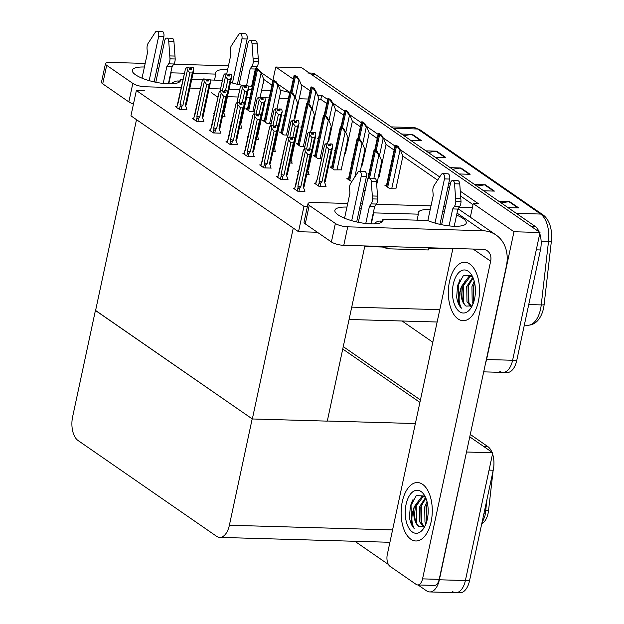 <?xml version="1.0" encoding="UTF-8"?>
<svg xmlns="http://www.w3.org/2000/svg" width="624" height="624" viewBox="0 0 624 624"><rect width="100%" height="100%" fill="white"/><g stroke="black" fill="none" stroke-linecap="round" stroke-linejoin="round"><path stroke-width="0.94" d="M459.131 207.254L472.384 207.636L473.249 203.588L478.452 203.736L460.294 191.178M470.324 217.207L472.384 207.636M308.35 99.029L299.2 98.764M288.389 98.452L279.24 98.194M269.178 97.906L264.982 97.781M262.244 97.703L260.816 97.664M249.959 97.352L246.659 97.258M238.157 97.009L227.448 96.704M218.197 96.439L216.723 96.392L211.31 92.656M473.249 203.588L513.973 231.746L540.002 232.495L512.608 360.266A18.463 9.836 91.6 0 1 502.96 372.411A18.463 9.836 91.6 0 1 499.769 371.303M513.973 231.746L486.587 359.518A18.463 9.836 91.6 0 1 485.573 363.098M327.6 99.427L321.68 95.339L317.6 95.222M450.286 184.267L448.773 183.214M439.678 176.927L400.062 149.534M394.945 146L383.222 137.888M378.113 134.355L366.389 126.251M361.273 122.71L349.549 114.605M344.432 111.072L332.709 102.96M272.828 80.652L275.753 67.025L301.774 67.774L540.002 232.495M275.753 67.025L293.28 79.147M301.181 84.607L310.112 90.784M432.806 342.241L402.082 321.001M326.726 103.475L320.814 99.388L318.412 99.317M320.814 99.388L321.68 95.339M473.023 204.633L460.652 196.076M449.42 188.308L447.899 187.262M437.58 180.125L402.893 156.133M394.079 150.041L386.053 144.495L379.15 176.756M377.239 138.403L369.213 132.85M360.407 126.758L352.373 121.204L345.47 153.473M343.567 115.112L335.54 109.567M176.709 106.751L175.5 106.712L179.759 109.652L187.044 109.863L186.404 109.426M247.51 108.779L245.872 108.732L250.123 111.673L254.319 111.797M193.549 118.388L192.34 118.357L196.591 121.298L203.876 121.508L203.245 121.064M264.35 120.424L262.704 120.377L266.963 123.318L271.159 123.443M210.389 130.034L209.173 129.995L213.431 132.943L220.717 133.154L220.077 132.709M281.19 132.07L279.544 132.023L283.803 134.963L287.999 135.08M227.23 141.679L226.013 141.64L230.272 144.581L237.557 144.791L236.917 144.355M244.062 153.317L242.853 153.286L247.104 156.226L254.397 156.437L253.757 155.992M294.575 188.245L293.366 188.214L297.625 191.155L304.91 191.365L304.27 190.921M348.535 178.636L346.897 178.589L351.803 181.553M331.703 166.998L330.057 166.951L334.316 169.892L341.219 169.837M314.863 155.353L313.217 155.306L317.476 158.246L321.672 158.371M298.022 143.707L296.384 143.66L300.635 146.601L304.832 146.726M277.742 176.608L276.526 176.569L280.784 179.509L288.07 179.72L287.43 179.283M260.902 164.962L259.693 164.923L263.944 167.872L271.229 168.082L270.59 167.638M365.212 190.273L363.737 190.234L365.032 191.131M214.562 113.412L213.486 113.381L214.43 114.036M222.464 116.462L225.022 116.532L224.383 116.095M294.216 118.521L295.012 118.295M284.755 115.432L283.85 115.401L284.645 115.955M231.403 125.057L230.318 125.026L231.262 125.681M239.304 128.107L241.862 128.177L241.223 127.733M311.056 130.166L311.852 129.932M301.595 127.07L300.69 127.046L301.478 127.592M248.235 136.703L247.159 136.672L248.102 137.319M256.144 139.745L258.703 139.823L258.063 139.378M265.075 148.34L263.999 148.309L264.943 148.964M272.977 151.39L275.535 151.46L274.903 151.024M281.915 159.986L280.831 159.955L281.783 160.61M289.817 163.036L292.375 163.106L291.736 162.661M315.721 183.277L314.512 183.238L318.763 186.186L326.048 186.389L325.416 185.952M378.409 176.732L379.205 176.506M368.94 173.644L368.043 173.62L368.831 174.166M361.569 165.095L362.365 164.861M352.108 161.998L351.203 161.975L351.991 162.521M298.748 171.631L297.671 171.6L298.615 172.247M306.657 174.673L309.215 174.751L308.576 174.307M327.896 141.812L328.684 141.578M318.427 138.715L317.522 138.692L318.318 139.238M344.729 153.449L345.524 153.223M335.267 150.361L334.363 150.329L335.158 150.883M386.521 185.305L384.875 185.258L389.134 188.206L396.037 188.152M136.367 90.503L130.939 115.822L298.522 231.707L303.95 206.38L136.367 90.503L144.347 90.73M303.95 206.38L307.406 206.482M298.522 231.707L317.359 232.245M364.837 245.989L327.288 421.122L252.338 418.969L95.573 310.573L136.5 119.668L293.264 228.072L252.338 418.969M342.748 349.027L419.913 402.379L342.748 349.027M470.278 434.444L487.82 446.581L483.662 446.464L469.763 436.855L492.781 452.767L465.387 580.531A18.463 9.836 91.6 0 1 455.738 592.683A18.463 9.836 91.6 0 1 452.548 591.575M466.541 451.87L439.366 579.782A18.463 9.836 91.6 0 1 429.718 591.934A18.463 9.836 91.6 0 1 426.527 590.827L418.033 584.953M388.409 564.463L354.861 541.265M466.752 452.018L492.781 452.767M95.417 310.463L72.618 416.84A18.463 9.836 -88.4 0 0 78.016 440.489L216.551 536.281A18.463 9.836 -88.4 0 0 219.734 537.389A18.463 9.836 -88.4 0 0 229.382 525.244L252.19 418.868L95.597 310.471M327.311 421.021L415.373 423.548M493.085 470.894L488.553 510.502A16.614 8.853 91.6 0 1 481.892 523.645M539.768 233.563A18.463 9.836 91.6 0 1 540.446 249.959L536.281 249.842L512.608 360.266A18.463 9.836 91.6 0 1 502.96 372.411L483.694 371.857M307.702 72.969A18.463 9.836 91.6 0 1 310.892 74.077L530.884 226.192L535.041 226.309A18.463 9.836 91.6 0 1 539.159 231.917M542.888 214.765C546.187 217.136 548.59 220.724 550.087 225.545A22.152 11.801 91.6 0 1 551.382 241.129L544.128 304.613A22.152 11.801 91.6 0 1 542.139 313.084C539.05 320.978 534.238 325.042 527.701 325.26A24.617 13.12 -88.4 0 0 541.242 304.918L548.504 241.433A24.617 13.12 -88.4 0 0 540.626 214.048L417.659 129.012A6.154 4.922 -55.3 0 1 419.913 129.73L542.888 214.765A6.154 4.922 124.7 0 0 540.626 214.048L516.29 213.346M540.446 249.959L516.773 360.383A18.463 9.836 91.6 0 1 507.125 372.528L502.96 372.411M309.356 73.016L311.867 73.094A18.463 9.836 91.6 0 1 315.058 74.201L535.041 226.309M498.872 201.302L509.629 201.614L518.747 207.917L507.991 207.605M425.935 150.868L436.683 151.172L445.801 157.474L435.053 157.17M401.614 134.051L412.37 134.363L421.489 140.665L410.732 140.353M474.56 184.493L485.316 184.798L494.434 191.1L483.678 190.796M450.247 167.677L460.996 167.989L470.114 174.291L459.365 173.979M452.556 169.268L460.262 168.035A4.922 3.939 -55.3 0 1 460.996 167.989M476.869 186.085L484.575 184.844A4.922 3.939 -55.3 0 1 485.316 184.798M403.923 135.65L411.629 134.41A4.922 3.939 -55.3 0 1 412.37 134.363M428.236 152.459L435.942 151.226A4.922 3.939 -55.3 0 1 436.683 151.172M501.181 202.894L508.888 201.661A4.922 3.939 -55.3 0 1 509.629 201.614M492.547 453.827A18.463 9.836 91.6 0 1 493.225 470.231L489.06 470.106L465.387 580.531A18.463 9.836 91.6 0 1 455.738 592.683L429.718 591.934M481.705 523.957L484.973 515.822L485.394 513.24A21.536 2.886 -173.5 0 0 485.394 513.193L486.985 499.34L485.394 513.24A21.536 2.886 -173.5 0 1 483.818 514.106M493.225 470.231L469.552 580.655A18.463 9.836 91.6 0 1 459.904 592.8L455.738 592.683M343.262 346.624L420.428 399.976M487.82 446.581A18.463 9.836 91.6 0 1 491.938 452.189M395.164 145.174L396.217 145.205L398.416 146.718L400.491 150.267L399.976 150.251L397.355 146.687A3.073 0.85 12.1 0 1 396.474 146.242L395.561 145.61A3.073 0.85 12.1 0 1 395.164 145.174L386.318 186.256M395.983 188.401L402.901 156.156L400.491 150.267M398.416 146.718L397.355 146.687M374.018 150.142L375.071 150.173L377.27 151.694L379.353 155.243L378.83 155.228L376.217 151.663A3.073 0.85 12.1 0 1 375.328 151.211L374.416 150.579A3.073 0.85 12.1 0 1 374.018 150.142L367.708 179.423M376.709 184.649L381.755 161.125L379.353 155.243M377.27 151.694L376.217 151.663M378.323 133.528L379.376 133.559L381.576 135.08L383.659 138.629L383.136 138.614L380.523 135.049A3.073 0.85 12.1 0 1 379.634 134.597L378.721 133.965A3.073 0.85 12.1 0 1 378.323 133.528L374.72 150.166M383.659 138.629L386.061 144.511M381.576 135.08L380.523 135.049M361.483 121.883L362.544 121.914L364.736 123.435L366.818 126.984L366.296 126.968L363.683 123.404A3.073 0.85 12.1 0 1 362.794 122.951L361.881 122.32A3.073 0.85 12.1 0 1 361.483 121.883L357.88 138.52M362.31 165.118L369.221 132.873L366.818 126.984M364.736 123.435L363.683 123.404M344.651 110.245L345.704 110.276L347.903 111.79L349.978 115.339L349.463 115.323L346.843 111.758A3.073 0.85 12.1 0 1 345.961 111.314L345.049 110.682A3.073 0.85 12.1 0 1 344.651 110.245L341.047 126.875M349.978 115.339L352.381 121.228M347.903 111.79L346.843 111.758M357.178 138.505L358.238 138.528L360.43 140.049L362.513 143.598L361.99 143.582L359.377 140.018A3.073 0.85 12.1 0 1 358.488 139.565L357.575 138.941A3.073 0.85 12.1 0 1 357.178 138.505L348.332 179.587M360.243 171.272L364.915 149.487L362.513 143.598M360.43 140.049L359.377 140.018M340.345 126.859L341.398 126.89L343.59 128.404L345.673 131.96L345.158 131.945L342.537 128.38A3.073 0.85 12.1 0 1 341.656 127.928L340.743 127.296A3.073 0.85 12.1 0 1 340.345 126.859L331.5 167.942M341.164 170.087L348.075 137.842L345.673 131.96M343.59 128.404L342.537 128.38M323.505 115.214L324.558 115.245L326.758 116.766L328.832 120.315L328.318 120.299L325.697 116.735A3.073 0.85 12.1 0 1 324.815 116.282L323.903 115.651A3.073 0.85 12.1 0 1 323.505 115.214L314.66 156.304M327.467 143.816L331.243 126.196L328.832 120.315M326.758 116.766L325.697 116.735M306.665 103.576L307.718 103.6L309.917 105.121L312 108.67L311.477 108.654L308.864 105.089A3.073 0.85 12.1 0 1 307.975 104.637L307.063 104.013A3.073 0.85 12.1 0 1 306.665 103.576L297.82 144.659M310.627 132.171L314.402 114.559L312 108.67M309.917 105.121L308.864 105.089M332.108 143.988L329.963 143.887L332.085 144.066M329.62 145.821L330.026 143.933M329.761 145.829L330.143 144.011L332.225 144.074L332.725 146.624L325.315 181.295A4.181 1.162 12.1 0 0 325.315 181.186M317.171 179.439A4.181 1.162 12.1 0 0 317.132 179.548A4.181 1.162 12.1 0 0 317.125 179.657L324.535 145.103L325.798 143.77L327.881 143.824L328.435 145.79L330.517 145.844L330.143 144.011M330.205 144.058L332.288 144.121M329.963 143.887L329.059 144.838L328.271 144.815M328.856 145.798L329.059 144.838M324.535 145.103L324.418 145.649M325.798 143.77L328.13 143.996M315.572 183.979L316.228 180.929L317.148 179.486M316.937 180.203L317.125 179.657M325.322 186.373L325.619 184.993L324.363 181.802A4.181 1.162 12.1 0 0 325.315 181.295M332.725 146.624L331.297 149.448L328.91 149.378L321.968 181.732L320.83 182.894C319.956 183.659 319.418 183.448 319.223 182.278L318.427 185.952M321.968 181.732A4.181 1.162 -167.9 0 1 319.075 181.007L319.223 182.278M328.91 149.378L326.485 146.445L319.075 181.007M326.048 143.941L326.485 146.445M324.363 181.802L331.297 149.448M304.177 191.342L304.465 190.024L303.209 186.833L310.144 154.479L307.749 154.409L300.815 186.763L299.676 187.925C298.795 188.69 298.256 188.479 298.061 187.301L297.289 190.921M294.614 189.072L303.381 150.134L304.637 148.793L305.323 151.476L297.913 186.038L298.061 187.301M307.702 150.829L307.905 149.869L307.109 149.846M309.052 149.089L311.134 149.152L309.052 149.089L309.364 150.875L307.281 150.821L306.969 149.027L304.886 148.972M311.134 149.152L311.485 152.17L304.161 186.326A4.181 1.162 -167.9 0 1 303.209 186.833M311.571 151.655L310.144 154.479M307.749 154.409L305.323 151.476M300.815 186.763A4.181 1.162 -167.9 0 1 297.913 186.038M295.386 185.453L295.784 185.234M295.987 184.517L294.427 188.947M304.637 148.793L306.969 149.027M310.931 149.097L308.802 148.918L307.905 149.869M303.381 150.134L303.264 150.68M308.459 150.852L308.802 148.918M308.989 149.042L308.599 150.852M310.947 149.019L308.864 148.957M179.681 81.822L180.258 79.131L183.222 79.217M144.409 67.025A24.617 6.817 12.1 0 0 132.327 70.262A24.617 6.817 12.1 0 0 135.58 74.825A24.617 6.817 12.1 0 0 161.998 83.296A24.617 6.817 12.1 0 0 180.461 80.582A24.617 6.817 12.1 0 0 180.258 79.131M191.732 79.459L202.823 79.778M206.068 79.872L206.989 79.895M210.226 79.989L222.394 80.34M214.523 80.114L215.81 74.108L193.019 73.453M184.509 73.211L171.14 72.829A24.617 6.817 12.1 0 0 170.773 72.673M168.776 83.834L171.14 72.829M230.506 82.438A24.617 6.817 12.1 0 0 245.708 85.738M248.118 85.995A24.617 6.817 12.1 0 0 252.346 86.237M262.891 84.263A24.617 6.817 12.1 0 0 263.741 82.976A24.617 6.817 12.1 0 0 263.5 81.455M254.686 75.332A24.617 6.817 12.1 0 0 254.046 75.067M241.933 71.331A24.617 6.817 12.1 0 0 240.263 70.98M227.69 69.412A24.617 6.817 12.1 0 0 215.608 72.657A24.617 6.817 12.1 0 0 215.81 74.108M158.66 68.944A24.617 6.817 12.1 0 0 156.991 68.585M243.025 66.23L241.293 66.175M228.462 65.809L173.706 64.241M159.752 63.835L158.02 63.788M145.181 63.422L109.933 62.408A9.227 2.558 12.1 0 0 105.472 63.625A9.227 2.558 12.1 0 0 106.688 65.333L102.718 83.834A9.227 2.558 -167.9 0 1 101.501 82.126L105.472 63.625M133.481 103.943A9.227 2.558 -167.9 0 1 128.856 101.907L132.826 83.405L106.688 65.333M132.826 83.405A9.227 2.558 12.1 0 0 145.189 86.783L181.381 87.82M270.785 90.394L261.635 90.129M251.573 89.84L248.274 89.747M239.764 89.497L229.055 89.193M220.553 88.951L209.102 88.624M200.593 88.374L189.883 88.07M128.856 101.907L102.718 83.834M289.614 92.773A36.917 29.523 124.7 0 0 280.48 90.675M255.427 68.905A36.917 29.523 -55.3 0 1 255.996 69.194L256.152 68.648A3.073 0.85 12.1 0 0 256.55 69.085L257.462 69.709A3.073 0.85 12.1 0 0 258.352 70.161L261.487 73.741L263.89 79.63L260.114 97.243M382.223 221.871L382.801 219.18L427.471 220.459A24.617 6.817 12.1 0 0 452.197 226.169A24.617 6.817 12.1 0 0 466.276 223.025A24.617 6.817 12.1 0 0 456.589 215.116M346.952 207.074A24.617 6.817 12.1 0 0 334.87 210.311A24.617 6.817 12.1 0 0 338.122 214.874A24.617 6.817 12.1 0 0 364.541 223.345A24.617 6.817 12.1 0 0 383.003 220.631A24.617 6.817 12.1 0 0 382.801 219.18M431.137 521.742A29.227 15.577 -88.4 0 0 417.542 482.547A29.227 15.577 -88.4 0 0 402.269 501.774A29.227 15.577 -88.4 0 0 415.865 540.977A29.227 15.577 -88.4 0 0 431.137 521.742A29.227 15.577 91.6 0 1 415.865 540.977A29.227 15.577 91.6 0 1 402.269 501.774A29.227 15.577 91.6 0 1 417.542 482.547A29.227 15.577 91.6 0 1 431.137 521.742M478.358 301.47A29.227 15.577 -88.4 0 0 464.763 262.275A29.227 15.577 -88.4 0 0 449.491 281.51A29.227 15.577 -88.4 0 0 463.086 320.705A29.227 15.577 -88.4 0 0 478.358 301.47A29.227 15.577 91.6 0 1 463.086 320.705A29.227 15.577 91.6 0 1 449.491 281.51A29.227 15.577 91.6 0 1 464.763 262.275A29.227 15.577 91.6 0 1 478.358 301.47M458.437 284.544A21.536 11.474 91.6 0 1 458.492 284.287A21.536 11.474 91.6 0 1 459.81 279.731M411.216 504.808A21.536 11.474 91.6 0 1 411.271 504.551A21.536 11.474 91.6 0 1 412.589 499.996M417.066 220.163L418.353 214.157L373.682 212.878A24.617 6.817 12.1 0 0 373.316 212.722M371.319 223.883L373.682 212.878M417.737 584.945A9.227 4.922 -88.4 0 0 422.557 578.869L439.21 579.353A9.227 4.922 91.6 0 1 434.39 585.421L417.737 584.945A9.227 4.922 -88.4 0 1 416.138 584.392L390 566.319A9.227 4.922 -88.4 0 1 387.301 554.494L452.907 248.469M439.21 579.353L506.329 266.292A36.917 29.523 124.7 0 0 496.096 235.03A36.917 29.523 124.7 0 0 482.531 230.708L347.732 226.832L343.769 245.333L482.734 249.327A12.308 9.844 -55.3 0 1 487.25 250.762A12.308 9.844 -55.3 0 1 490.659 261.191L422.557 578.869M444.475 211.38A24.617 6.817 12.1 0 0 442.806 211.029M430.232 209.461A24.617 6.817 12.1 0 0 418.15 212.706A24.617 6.817 12.1 0 0 418.353 214.157M361.202 208.993A24.617 6.817 12.1 0 0 359.533 208.634M445.567 206.279L443.836 206.232M431.005 205.858L376.249 204.29M362.294 203.884L360.563 203.837M347.724 203.471L312.476 202.457A9.227 2.558 12.1 0 0 308.006 203.674A9.227 2.558 12.1 0 0 309.231 205.382L305.261 223.883A9.227 2.558 -167.9 0 1 304.044 222.175L308.006 203.674M343.769 245.333A9.227 2.558 -167.9 0 1 331.399 241.956L335.369 223.454L309.231 205.382M335.369 223.454A9.227 2.558 12.1 0 0 347.732 226.832M331.399 241.956L305.261 223.883M457.969 208.954A36.917 29.523 -55.3 0 1 460.84 210.647L496.096 235.03M315.268 132.35L313.123 132.241L315.253 132.428M312.78 134.176L313.186 132.288M312.92 134.183L313.31 132.374L315.393 132.428L315.892 134.987L308.474 169.658A4.181 1.162 12.1 0 0 308.482 169.541M304.34 149.113L307.694 133.458L308.958 132.124L311.041 132.187L311.602 134.144L313.685 134.207L313.31 132.374M313.373 132.413L315.455 132.475M313.123 132.241L312.226 133.193L311.431 133.177M312.016 134.16L312.226 133.193M307.694 133.458L307.577 134.004M308.958 132.124L311.29 132.358M307.632 170.141A4.181 1.162 12.1 0 0 308.474 169.658M308.482 174.728L308.779 173.347L307.975 170.929M315.892 134.987L314.465 137.803L312.07 137.74L309.668 148.941M312.07 137.74L309.644 134.807L306.634 148.855M309.208 132.296L309.644 134.807M311.532 151.453L314.465 137.803M298.428 120.705L296.283 120.604L298.412 120.783M295.94 122.538L296.345 120.643M296.08 122.538L296.47 120.728L298.553 120.791L299.052 123.341L291.642 158.012A4.181 1.162 12.1 0 0 291.642 157.895M287.508 137.467L290.862 121.82L292.118 120.479L294.2 120.541L294.762 122.499L296.845 122.561L296.47 120.728M296.533 120.775L298.615 120.83M296.283 120.604L295.386 121.555L294.59 121.532M295.175 122.515L295.386 121.555M290.862 121.82L290.745 122.366M292.118 120.479L294.45 120.713M290.792 158.496A4.181 1.162 12.1 0 0 291.642 158.012M291.65 163.082L291.946 161.702L291.135 159.292M299.052 123.341L297.625 126.165L295.23 126.095L292.828 137.296M295.23 126.095L292.804 123.162L289.793 137.21M292.367 120.65L292.804 123.162M294.7 139.815L297.625 126.165M281.588 109.06L279.443 108.958L281.572 109.138M279.107 110.893L279.513 109.005M279.24 110.9L279.63 109.083L281.713 109.145L282.212 111.696L274.802 146.375A4.181 1.162 12.1 0 0 274.802 146.258M270.668 125.83L274.022 110.175L275.285 108.841L277.36 108.896L277.922 110.861L280.004 110.916L279.63 109.083M279.692 109.13L281.775 109.192M279.443 108.958L278.546 109.91L277.758 109.886M278.343 110.869L278.546 109.91M274.022 110.175L273.905 110.721M275.285 108.841L277.61 109.067M273.952 146.858A4.181 1.162 12.1 0 0 274.802 146.375M274.81 151.445L275.106 150.064L274.295 147.646M282.212 111.696L280.784 114.52L278.398 114.449L275.995 125.658M278.398 114.449L275.964 111.517L272.953 125.564M275.535 109.013L275.964 111.517M277.859 128.17L280.784 114.52M287.344 179.704L287.625 178.378L286.369 175.188L293.303 142.834L290.917 142.771L283.975 175.118L282.836 176.28C281.962 177.044 281.424 176.834 281.221 175.664L280.449 179.283M277.774 177.434L286.541 138.489L287.804 137.155L288.491 139.838L281.081 174.392L281.221 175.664M290.862 139.191L291.065 138.224L290.277 138.2M292.211 137.444L294.294 137.506L292.211 137.444L292.523 139.238L290.441 139.175L290.137 137.389L288.054 137.327M294.294 137.506L294.645 140.525L287.321 174.689A4.181 1.162 -167.9 0 1 286.369 175.188M294.731 140.018L293.303 142.834M290.917 142.771L288.491 139.838M283.975 175.118A4.181 1.162 -167.9 0 1 281.081 174.392M278.554 173.815L278.944 173.589M279.146 172.871L277.594 177.302M287.804 137.155L290.137 137.389M294.091 137.459L291.962 137.272L291.065 138.224M286.541 138.489L286.424 139.035M291.626 139.207L291.962 137.272M292.149 137.405L291.759 139.214M294.115 137.374L292.032 137.319M270.504 168.059L270.785 166.733L269.529 163.543L276.471 131.196L274.076 131.126L267.142 163.48L266.003 164.642C265.122 165.399 264.584 165.196 264.389 164.018L263.609 167.638M260.933 165.789L269.701 126.844L270.964 125.51L271.651 128.193L264.241 162.747L264.389 164.018M274.022 127.546L274.232 126.586L273.437 126.563M275.379 125.806L277.462 125.861L275.379 125.806L275.691 127.592L273.608 127.53L273.296 125.744L271.214 125.681M277.462 125.861L277.805 128.879L270.481 163.043A4.181 1.162 -167.9 0 1 269.529 163.543M277.898 128.372L276.471 131.196M274.076 131.126L271.651 128.193M267.142 163.48A4.181 1.162 -167.9 0 1 264.241 162.747M261.713 162.17L262.111 161.951M262.314 161.234L260.754 165.664M270.964 125.51L273.296 125.744M277.259 125.814L275.129 125.627L274.232 126.586M269.701 126.844L269.584 127.397M274.786 127.569L275.129 125.627M275.317 125.759L274.927 127.569M277.274 125.736L275.192 125.674M253.664 156.413L253.952 155.095L252.697 151.905L259.631 119.551L257.236 119.48L250.302 151.835L249.163 152.997C248.282 153.761 247.744 153.551 247.549 152.373L246.776 155.992M244.101 154.144L252.868 115.206L254.124 113.864L254.81 116.548L247.4 151.109L247.549 152.373M257.182 115.9L257.392 114.941L256.597 114.917M258.539 114.161L260.621 114.223L258.539 114.161L258.851 115.947L256.768 115.892L256.456 114.098L254.374 114.044M260.621 114.223L260.965 117.242L253.64 151.398A4.181 1.162 -167.9 0 1 252.697 151.905M261.058 116.727L259.631 119.551M257.236 119.48L254.81 116.548M250.302 151.835A4.181 1.162 -167.9 0 1 247.4 151.109M244.873 150.524L245.271 150.306M245.474 149.588L243.914 154.019M254.124 113.864L256.456 114.098M260.419 114.169L258.289 113.989L257.392 114.941M252.868 115.206L252.751 115.752M257.946 115.924L258.289 113.989M258.476 114.114L258.086 115.931M260.434 114.091L258.352 114.028M236.824 144.776L237.112 143.45L235.856 140.26L242.791 107.905L240.396 107.843L233.462 140.189L232.323 141.352C231.442 142.116 230.903 141.905 230.708 140.735L229.936 144.355M227.261 142.506L236.028 103.561L237.292 102.227L237.97 104.91L230.568 139.464L230.708 140.735M240.349 104.263L240.552 103.295L239.764 103.272M241.699 102.515L243.781 102.578L241.699 102.515L242.011 104.309L239.928 104.247L239.616 102.461L237.533 102.398M243.781 102.578L244.132 105.596L236.808 139.76A4.181 1.162 -167.9 0 1 235.856 140.26M244.218 105.089L242.791 107.905M240.396 107.843L237.97 104.91M233.462 140.189A4.181 1.162 -167.9 0 1 230.568 139.464M228.033 138.887L228.431 138.661M228.634 137.943L227.074 142.373M237.292 102.227L239.616 102.461M243.578 102.531L241.449 102.344L240.552 103.295M236.028 103.561L235.911 104.107M241.114 104.278L241.449 102.344M241.636 102.476L241.246 104.286M243.594 102.445L241.519 102.391M155.805 82.259L164.72 40.669A3.931 2.09 91.6 0 1 166.772 38.087A3.931 2.09 91.6 0 1 168.737 41.332L169.993 58.851A6.154 3.276 91.6 0 1 168.667 63.843L173.87 63.999L172.068 66.643L168.379 83.827M149.167 80.636L158.636 36.473L163.847 36.621L154.136 81.908M246.535 85.691L250.138 68.882L251.94 66.238L257.15 66.386A6.154 3.276 91.6 0 0 258.469 61.386L257.213 43.875A3.931 2.09 -88.4 0 0 255.255 40.63L250.045 40.482A3.931 2.09 91.6 0 0 247.993 43.064L239.078 84.653M237.409 84.295L247.12 39.008A3.931 2.09 -88.4 0 0 245.294 33.743L240.084 33.595A3.931 2.09 91.6 0 1 241.917 38.86L247.12 39.008M232.448 83.031L241.917 38.86M250.138 68.882L255.341 69.03L251.659 86.213M257.15 66.386L255.341 69.03M258.469 61.386L253.266 61.238A6.154 3.276 91.6 0 1 251.94 66.238M253.266 61.238L252.01 43.719A3.931 2.09 91.6 0 0 250.045 40.482M258.289 58.469L253.087 58.321M142.022 78.172L147.412 53.04L147.053 48.906A6.154 3.276 91.6 0 1 147.943 43.602L155.415 32.12A3.931 2.09 91.6 0 1 156.811 31.2A3.931 2.09 91.6 0 1 158.636 36.473M240.084 33.595A3.931 2.09 91.6 0 0 238.688 34.515L231.215 45.989A6.154 3.276 91.6 0 0 230.334 51.293L230.685 55.435L226.715 73.967M163.223 83.444L166.858 66.495L172.068 66.643M166.858 66.495L168.667 63.843M163.847 36.621A3.931 2.09 -88.4 0 0 162.014 31.348L156.811 31.2M173.87 63.999A6.154 3.276 91.6 0 0 175.196 58.999L173.94 41.48A3.931 2.09 -88.4 0 0 171.974 38.236L166.772 38.087M175.196 58.999L169.993 58.851M175.016 56.074L169.814 55.926M179.837 81.065L177.895 81.003A9.227 7.379 124.7 0 0 171.35 83.834M358.348 222.308L367.263 180.718A3.931 2.09 91.6 0 1 369.314 178.136A3.931 2.09 91.6 0 1 371.28 181.381L372.536 198.9A6.154 3.276 91.6 0 1 371.21 203.9L376.412 204.048L374.611 206.692L370.921 223.876M351.71 220.685L361.179 176.522L366.389 176.67L356.678 221.957M449.046 225.888L452.681 208.931L454.483 206.287L459.693 206.435A6.154 3.276 91.6 0 0 461.011 201.443L459.755 183.924A3.931 2.09 -88.4 0 0 457.79 180.679L452.587 180.531A3.931 2.09 91.6 0 0 450.536 183.113L441.62 224.702M439.951 224.344L449.662 179.057A3.931 2.09 -88.4 0 0 447.837 173.792L442.627 173.644A3.931 2.09 91.6 0 1 444.46 178.909L449.662 179.057M434.99 223.08L444.46 178.909M445.708 248.258A7.387 5.905 124.7 0 1 443.095 248.765L428.688 248.352M452.681 208.931L457.883 209.079L454.202 226.262M459.693 206.435L457.883 209.079M461.011 201.443L455.809 201.287A6.154 3.276 91.6 0 1 454.483 206.287M455.809 201.287L454.553 183.776A3.931 2.09 91.6 0 0 452.587 180.531M460.832 198.518L455.629 198.37M344.565 218.221L349.947 193.089L349.596 188.955A6.154 3.276 91.6 0 1 350.485 183.651L357.958 172.169A3.931 2.09 91.6 0 1 359.354 171.249A3.931 2.09 91.6 0 1 361.179 176.522M442.627 173.644A3.931 2.09 91.6 0 0 441.23 174.564L433.758 186.038A6.154 3.276 91.6 0 0 432.877 191.342L433.228 195.484L427.838 220.615M387.176 246.581L386.708 248.758L428.345 249.951L428.813 247.775M386.708 248.758L385.796 248.126A3.073 0.85 12.1 0 0 381.677 247.003L367.099 246.581A7.387 5.905 124.7 0 1 364.736 245.934M365.765 223.493L369.4 206.544L374.611 206.692M369.4 206.544L371.21 203.9M366.389 176.67A3.931 2.09 -88.4 0 0 364.556 171.397L359.354 171.249M376.412 204.048A6.154 3.276 91.6 0 0 377.738 199.048L376.483 181.529A3.931 2.09 -88.4 0 0 374.517 178.285L369.314 178.136M377.738 199.048L372.536 198.9M377.559 196.123L372.349 195.975M382.379 221.114L380.437 221.06A9.227 7.379 124.7 0 0 373.893 223.883M453.289 284.138A21.536 11.474 91.6 0 1 471.627 274.973A21.536 11.474 91.6 0 1 474.56 298.849A21.536 11.474 91.6 0 1 470.668 308.42A21.536 11.474 91.6 0 1 456.83 308.927A21.536 11.474 91.6 0 1 453.289 284.138M472.469 276.689L468.881 276.518L461.534 286.385C458.375 295.074 458.328 302.344 461.393 308.186C458.991 305.713 457.415 302 456.667 297.047L457.61 285.316L463.585 275.301L471.541 275.761M471.237 276.354L470.184 276.557L462.829 286.424C460.964 295.503 462.033 302.055 466.034 306.095A15.382 8.198 -88.4 0 1 461.534 286.385M473.109 277.914L468.039 286.572L468.289 301.688L471.455 306.407M472.813 277.212L466.736 286.533L466.986 301.657L470.839 306.766M474.63 282.914L473.242 286.72L473.647 302.25M474.224 281.229L471.939 286.681L472.189 301.805L473.086 303.81M472.189 305.838L466.034 306.095M474.661 283.078L473.873 285.652L473.717 302.024M469.825 281.978L468.671 285.503L468.881 303.116M464.623 281.83L463.46 285.355L463.679 302.968M463.429 275.41L458.258 285.199L458.749 303.599L461.393 308.186M406.068 504.403A21.536 11.474 91.6 0 1 424.406 495.245A21.536 11.474 91.6 0 1 427.339 519.113A21.536 11.474 91.6 0 1 423.446 528.692A21.536 11.474 91.6 0 1 409.609 529.199A21.536 11.474 91.6 0 1 406.068 504.403M425.248 496.954L421.66 496.79L414.313 506.657C411.154 515.346 411.107 522.608 414.172 528.45C411.77 525.985 410.194 522.272 409.445 517.319L410.389 505.588L416.364 495.565L424.32 496.033M424.016 496.618L422.963 496.829L415.607 506.696C413.743 515.767 414.812 522.327 418.813 526.36A15.382 8.198 -88.4 0 1 414.313 506.657M425.888 498.178L420.818 506.844L421.067 521.96L424.234 526.679M425.591 497.484L419.515 506.805L419.765 521.921L423.618 527.038M427.409 503.186L426.02 506.992L426.426 522.522M427.003 501.493L424.718 506.953L424.967 522.07L425.864 524.082M424.967 526.11L418.813 526.36M427.44 503.35L426.652 505.916L426.496 522.296M422.604 502.25L421.45 505.768L421.66 523.388M417.401 502.102L416.239 505.619L416.458 523.24M416.208 495.674L411.037 505.471L411.528 523.871L414.172 528.45M264.755 97.422L262.61 97.313L264.74 97.5M262.267 99.247L262.673 97.36M262.408 99.255L262.79 97.445L264.872 97.5L265.372 100.058L257.962 134.729A4.181 1.162 12.1 0 0 257.969 134.612M257.182 98.53L253.804 114.208L257.182 98.53L258.445 97.196L260.528 97.258L261.089 99.216L263.164 99.278L262.79 97.445M262.86 97.484L264.943 97.547M262.61 97.313L261.706 98.264L260.918 98.249M261.503 99.232L261.706 98.264M258.445 97.196L260.777 97.43M257.111 135.213A4.181 1.162 12.1 0 0 257.962 134.729M257.969 139.799L258.266 138.419L257.462 136.001M265.372 100.058L263.944 102.882L261.557 102.812L259.155 114.013M261.557 102.812L259.132 99.879L256.121 113.927M258.695 97.367L259.132 99.879M261.019 116.524L263.944 102.882M247.915 85.777L245.77 85.675L247.9 85.855M245.427 87.61L245.833 85.714M245.567 87.61L245.957 85.8L248.04 85.862L248.539 88.413L241.121 123.084A4.181 1.162 12.1 0 0 241.129 122.967M236.987 102.539L240.349 86.892L241.605 85.55L243.688 85.613L244.249 87.571L246.332 87.633L245.957 85.8M246.02 85.847L248.102 85.901M245.77 85.675L244.873 86.627L244.078 86.603M244.663 87.586L244.873 86.627M240.349 86.892L240.232 87.438M241.605 85.55L243.937 85.784M240.279 123.568A4.181 1.162 12.1 0 0 241.121 123.084M241.137 128.154L241.426 126.773L240.622 124.363M248.539 88.413L247.112 91.237L244.717 91.166L242.315 102.367M244.717 91.166L242.291 88.234L239.281 102.281M241.855 85.722L242.291 88.234M244.187 104.887L247.112 91.237M231.075 74.131L228.93 74.03L231.059 74.209M228.587 75.964L228.992 74.077M228.727 75.972L229.117 74.155L231.2 74.217L231.699 76.768L224.289 111.446A4.181 1.162 12.1 0 0 224.289 111.329M220.155 90.901L223.509 75.247L224.765 73.913L226.847 73.967L227.409 75.933L229.492 75.988L229.117 74.155M229.18 74.201L231.262 74.264M228.93 74.03L228.033 74.981L227.245 74.958M227.83 75.941L228.033 74.981M223.509 75.247L223.392 75.793M224.765 73.913L227.097 74.139M223.439 111.93A4.181 1.162 12.1 0 0 224.289 111.446M224.297 116.516L224.593 115.136L223.782 112.718M231.699 76.768L230.272 79.591L227.877 79.521L225.475 90.73M227.877 79.521L225.451 76.588L222.44 90.636M225.014 74.084L225.451 76.588M227.347 93.241L230.272 79.591M327.811 98.6L328.864 98.631L331.063 100.152L333.138 103.701L332.623 103.685L330.002 100.121A3.073 0.85 12.1 0 1 329.121 99.668L328.208 99.037A3.073 0.85 12.1 0 1 327.811 98.6L324.207 115.237M328.637 141.827L335.548 109.582L333.138 103.701M331.063 100.152L330.002 100.121M310.97 86.954L312.023 86.986L314.223 88.507L316.306 92.056L315.783 92.04L313.17 88.475A3.073 0.85 12.1 0 1 312.281 88.023L311.368 87.391A3.073 0.85 12.1 0 1 310.97 86.954L307.367 103.592M311.797 130.19L318.708 97.945L316.306 92.056M314.223 88.507L313.17 88.475M294.13 75.317L295.191 75.348L297.383 76.861L299.465 80.41L298.943 80.395L296.33 76.83A3.073 0.85 12.1 0 1 295.441 76.385L294.536 75.754A3.073 0.85 12.1 0 1 294.13 75.317L290.534 91.946M294.957 118.544L301.868 86.299L299.465 80.41M297.383 76.861L296.33 76.83M219.991 133.13L220.272 131.804L219.016 128.614L225.95 96.268L223.564 96.197L216.629 128.552L215.483 129.714C214.609 130.471 214.071 130.268 213.876 129.09L213.096 132.709M210.421 130.861L219.188 91.915L220.451 90.581L221.138 93.265L213.728 127.819L213.876 129.09M223.509 92.617L223.712 91.658L222.924 91.634M224.866 90.878L226.949 90.932L224.866 90.878L225.17 92.664L223.096 92.602L222.784 90.815L220.701 90.753M226.949 90.932L227.292 93.951L219.968 128.115A4.181 1.162 -167.9 0 1 219.016 128.614M227.378 93.444L225.95 96.268M223.564 96.197L221.138 93.265M216.629 128.552A4.181 1.162 -167.9 0 1 213.728 127.819M211.201 127.241L211.598 127.023M211.801 126.305L210.241 130.736M220.451 90.581L222.784 90.815M226.746 90.886L224.617 90.698L223.712 91.658M219.188 91.915L219.071 92.469M224.273 92.641L224.617 90.698M224.796 90.831L224.414 92.641M226.762 90.808L224.679 90.745M203.151 121.485L203.432 120.167L202.184 116.977L209.118 84.622L206.723 84.552L199.789 116.906L198.65 118.069C197.769 118.833 197.231 118.622 197.036 117.445L196.256 121.064M193.588 119.215L202.355 80.278L203.611 78.936L204.298 81.619L196.888 116.181L197.036 117.445M206.669 80.972L206.879 80.012L206.084 79.989M208.026 79.232L210.109 79.295L208.026 79.232L208.338 81.019L206.255 80.964L205.943 79.17L203.861 79.115M210.109 79.295L210.452 82.313L203.128 116.47A4.181 1.162 -167.9 0 1 202.184 116.977M210.545 81.799L209.118 84.622M206.723 84.552L204.298 81.619M199.789 116.906A4.181 1.162 -167.9 0 1 196.888 116.181M194.36 115.596L194.758 115.378M194.961 114.66L193.401 119.09M203.611 78.936L205.943 79.17M209.906 79.24L207.776 79.061L206.879 80.012M202.355 80.278L202.231 80.824M207.433 80.995L207.776 79.061M207.964 79.186L207.574 81.003M209.921 79.162L207.839 79.1M186.311 109.847L186.599 108.521L185.344 105.331L192.278 72.977L189.883 72.914L182.949 105.261L181.81 106.423C180.929 107.188 180.391 106.977 180.196 105.807L179.423 109.426M176.748 107.578L185.515 68.632L186.771 67.298L187.457 69.982L180.047 104.536L180.196 105.807M189.836 69.334L190.039 68.367L189.244 68.344M191.186 67.587L193.268 67.649L191.186 67.587L191.498 69.381L189.415 69.319L189.103 67.532L187.021 67.47M193.268 67.649L193.619 70.668L186.295 104.832A4.181 1.162 -167.9 0 1 185.344 105.331M193.705 70.161L192.278 72.977M189.883 72.914L187.457 69.982M182.949 105.261A4.181 1.162 -167.9 0 1 180.047 104.536M177.52 103.958L177.918 103.732M178.121 103.015L176.561 107.445M186.771 67.298L189.103 67.532M193.066 67.603L190.936 67.415L190.039 68.367M185.515 68.632L185.398 69.178M190.593 69.35L190.936 67.415M191.123 67.548L190.733 69.358M193.081 67.517L190.999 67.462M289.825 91.931L290.885 91.962L293.077 93.475L295.16 97.032L294.637 97.016L292.024 93.452A3.073 0.85 12.1 0 1 291.135 92.999L290.222 92.368A3.073 0.85 12.1 0 1 289.825 91.931L280.987 133.013M293.787 120.526L297.562 102.913L295.16 97.032M293.077 93.475L292.024 93.452M272.992 80.285L274.045 80.317L276.245 81.838L278.32 85.387L277.805 85.371L275.184 81.806A3.073 0.85 12.1 0 1 274.303 81.354L273.39 80.722A3.073 0.85 12.1 0 1 272.992 80.285L264.147 121.376M276.947 108.888L280.73 91.268L278.32 85.387M276.245 81.838L275.184 81.806M256.152 68.648L257.205 68.671L259.405 70.192L258.352 70.161M259.405 70.192L261.487 73.741M351.725 307.133L439.787 309.66M486.587 359.518L516.773 360.383M439.366 579.782L469.552 580.655M229.382 525.244L392.566 529.924M488.553 510.502L485.714 510.424M551.382 241.129A6.154 0.827 -173.5 0 1 548.504 241.433L541.133 241.223M393.315 128.31L417.659 129.012A24.617 13.12 -88.4 0 0 413.408 127.538L419.913 129.73M544.128 304.613A6.154 0.827 -173.5 0 1 541.242 304.918L528.739 304.559M315.058 74.201L310.892 74.077M469.271 174.268L460.262 168.035M444.959 157.451L435.942 151.226M420.638 140.642L411.629 134.41M493.584 191.077L484.575 184.844M517.904 207.893L508.888 201.661M470.278 434.429L480.745 441.667A21.536 17.222 124.7 0 0 480.168 441.293M362.942 360.235A21.536 17.222 -55.3 0 1 363.519 360.61L420.428 399.961M391.825 188.284L399.976 150.251M387.691 187.208L396.474 146.242M386.779 186.576L395.561 145.61M373.893 178.269L378.83 155.228M369.556 178.144L375.328 151.211M368.441 178.464L374.416 150.579M379.493 155.594L383.136 138.614M376.139 150.907L379.634 134.597M375.227 150.275L378.721 133.965M362.653 143.957L366.296 126.968M359.299 139.269L362.794 122.951M358.387 138.637L361.881 122.32M345.821 132.311L349.463 115.323M342.459 127.624L345.961 111.314M341.546 126.992L345.049 110.682M354.845 176.912L361.99 143.582M349.705 180.531L358.488 139.565M348.793 179.907L357.575 138.941M336.999 169.97L345.158 131.945M332.873 168.893L341.656 127.928M331.96 168.262L340.743 127.296M320.167 158.324L328.318 120.299M316.033 157.248L324.815 116.282M315.12 156.616L323.903 115.651M303.326 146.679L311.477 108.654M299.192 145.603L307.975 104.637M298.28 144.979L307.063 104.013M315.76 184.103L316.547 180.422M320.83 182.894L320.12 186.225M299.676 187.925L298.974 191.194M271.924 85.082L263.827 79.482M255.091 73.437L254.483 73.016M482.531 230.708L457.025 213.073M490.659 261.191L473.109 249.046M282.836 176.28L282.134 179.548M266.003 164.642L265.301 167.911M249.163 152.997L248.461 156.265M232.323 141.352L231.621 144.62M257.213 43.875L252.01 43.719M173.94 41.48L168.737 41.332M179.4 82.048L177.895 81.003M459.755 183.924L454.553 183.776M385.796 248.126L386.139 246.55M381.677 247.003L381.802 246.425M376.483 181.529L371.28 181.381M381.935 222.097L380.437 221.06M328.981 120.666L332.623 103.685M325.619 115.978L329.121 99.668M324.714 115.346L328.208 99.037M312.14 109.028L315.783 92.04M308.786 104.341L312.281 88.023M307.874 103.709L311.368 87.391M295.308 97.383L298.943 80.395M291.946 92.695L295.441 76.385M291.034 92.063L294.536 75.754M215.483 129.714L214.789 132.982M198.65 118.069L197.948 121.337M181.81 106.423L181.108 109.691M286.486 135.041L294.637 97.016M282.352 133.965L291.135 92.999M281.447 133.333L290.222 92.368M269.654 123.396L277.805 85.371M265.52 122.32L274.303 81.354M264.607 121.688L273.39 80.722M252.814 111.751L260.965 73.726M248.68 110.682L257.462 69.709M247.767 110.05L256.55 69.085M349.081 319.48L437.143 322.007M219.734 537.389L389.922 542.279M527.701 325.26L524.324 325.166M413.408 127.538L391.271 126.898M481.471 442.182L480.745 441.667M363.519 360.61L362.786 360.118M317.132 179.548L324.457 145.384M295.979 184.571L303.295 150.415M289.708 92.321L277.391 83.803M272.875 80.675L260.559 72.158M304.317 149.136L307.616 133.739M287.477 137.498L290.776 122.101M270.637 125.853L273.944 110.456M279.139 172.934L286.463 138.77M262.298 161.288L269.623 127.124M245.458 149.643L252.782 115.487M228.626 138.005L235.95 103.841M236.964 102.57L240.263 87.173M220.124 90.925L223.431 75.527M211.786 126.36L219.11 92.196M194.945 114.722L202.27 80.558M178.113 103.077L185.437 68.913M247.307 109.73L256.004 69.17"/></g></svg>
